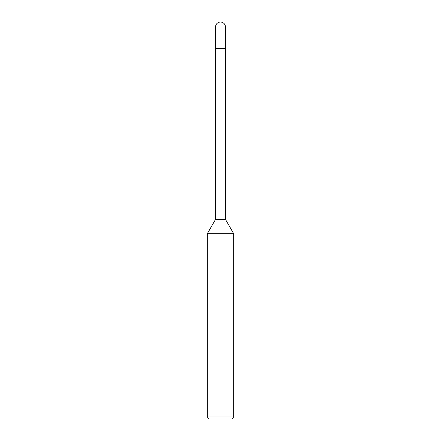 <?xml version="1.0" encoding="UTF-8"?>
<svg xmlns="http://www.w3.org/2000/svg" width="441" height="441" viewBox="0 0 441 441"><rect width="100%" height="100%" fill="white"/><g stroke="black" fill="none" stroke-linecap="round" stroke-linejoin="round"><path stroke-width="0.66" d="M233.73 233.73L207.27 233.73L215.539 219.409L215.539 48.51L225.461 48.51L225.461 219.409L233.73 233.73L233.73 416.966L207.27 416.966L209.255 418.95L231.745 418.95L233.73 416.966M215.539 219.409L225.461 219.409M215.539 27.011L215.539 48.51L225.461 48.51L225.461 27.011A4.961 4.961 0 0 0 220.5 22.05A4.961 4.961 0 0 0 215.539 27.011L225.461 27.011M207.27 233.73L207.27 416.966"/></g></svg>

